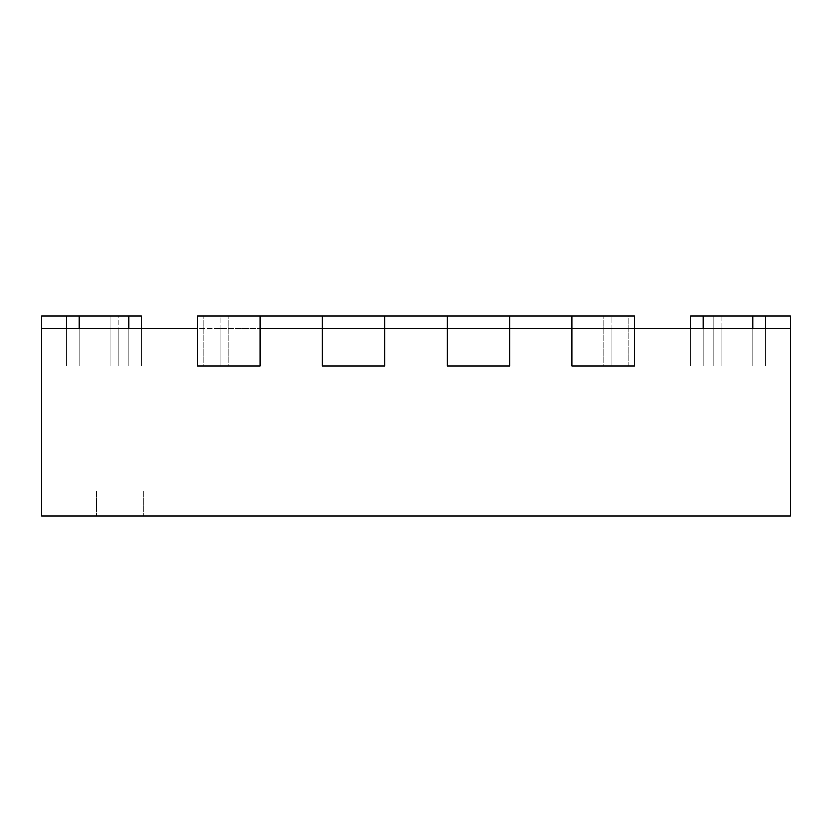 <?xml version="1.0" encoding="UTF-8"?>
<svg xmlns="http://www.w3.org/2000/svg" width="832" height="832" viewBox="0 0 832 832"><rect width="100%" height="100%" fill="white"/><g stroke="black" fill="none" stroke-linecap="round" stroke-linejoin="round"><path stroke-width="0.62" stroke-dasharray="4.16 3.12" d="M765.44 316.16L765.44 366.08L765.44 328.64L752.96 328.64L765.44 328.64L765.44 366.08L765.44 316.16L765.44 366.08L690.56 366.08L713.024 366.08L713.024 316.16L713.024 366.08L790.4 366.08L790.4 316.16L790.4 366.08L790.4 316.16L790.4 366.08L790.4 316.16L790.4 366.08L790.4 316.16L690.56 316.16L690.56 366.08L690.56 316.16L690.56 366.08L690.56 316.16L690.56 366.08L690.56 316.16L790.4 316.16L690.56 316.16L790.4 316.16L690.56 316.16L790.4 316.16L690.56 316.16L703.04 316.16L690.56 316.16L690.56 366.08L790.4 366.08L690.56 366.08L790.4 366.08L690.56 366.08L790.4 366.08L690.56 366.08L790.4 366.08L790.4 328.64L790.4 366.08L790.4 328.64L634.4 328.64L634.4 366.08L572 366.08L634.4 366.08L572 366.08L572 328.64L447.2 328.64L447.2 366.08L509.6 366.08L447.2 366.08L447.2 328.64L384.8 328.64L384.8 366.08L322.4 366.08L384.8 366.08L322.4 366.08L322.4 328.64L384.8 328.64L384.8 366.08L322.4 366.08L384.8 366.08L384.8 328.64L322.4 328.64L322.4 366.08L384.8 366.08L384.8 316.16L322.4 316.16L384.8 316.16L384.8 366.08L384.8 316.16L322.4 316.16L322.4 366.08L322.4 328.64L260 328.64L260 366.08L197.6 366.08L260 366.08L197.6 366.08L197.6 328.64L41.6 328.64L41.6 366.08L141.44 366.08L41.6 366.08L141.44 366.08L41.6 366.08L141.44 366.08L41.6 366.08L41.6 316.16L41.6 366.08L41.6 316.16L141.44 316.16L110.24 316.16L141.44 316.16L141.44 366.08L66.56 366.08L141.44 366.08L141.44 328.64L141.44 366.08L141.44 328.64L41.6 328.64L41.6 515.84L790.4 515.84L790.4 328.64L790.4 366.08L790.4 328.64L790.4 366.08L790.4 328.64L790.4 366.08L790.4 328.64L690.56 328.64L690.56 366.08L690.56 328.64L790.4 328.64M572 316.16L572 366.08L572 328.64L634.4 328.64L572 328.64L572 366.08L572 316.16L634.4 316.16L634.4 366.08L572 366.08L572 316.16L628.16 316.16L628.16 366.08L203.84 366.08L628.16 366.08L203.84 366.08L203.84 328.64L628.16 328.64L203.84 328.64L203.84 366.08L203.84 316.16L203.84 366.08L628.16 366.08L628.16 316.16L203.84 316.16L260 316.16L260 366.08L197.6 366.08L197.6 328.64L220.064 328.64L197.6 328.64L197.6 366.08L197.6 316.16L197.6 366.08L197.6 316.16L260 316.16L260 366.08L260 328.64L220.064 328.64L260 328.64L260 366.08L260 316.16L220.064 316.16L220.064 366.08L220.064 328.64L220.064 366.08L197.6 366.08L220.064 366.08L220.064 316.16L197.6 316.16L260 316.16M634.4 316.16L634.4 366.08L634.4 316.16L611.936 316.16L611.936 366.08L611.936 328.64L611.936 366.08L634.4 366.08L611.936 366.08L611.936 316.16L603.2 316.16L634.4 316.16M509.6 316.16L447.2 316.16L447.2 366.08L447.2 328.64L509.6 328.64L509.6 366.08L447.2 366.08L447.2 316.16L509.6 316.16L509.6 366.08L447.2 366.08L447.2 316.16L509.6 316.16L509.6 366.08L447.2 366.08L509.6 366.08L509.6 316.16L447.2 316.16M66.56 316.16L66.56 366.08L66.56 316.16L141.44 316.16L128.96 316.16L141.44 316.16L141.44 366.08L118.976 366.08L118.976 316.16L141.44 316.16L118.976 316.16L118.976 366.08L41.6 366.08L41.6 316.16L141.44 316.16L141.44 366.08L41.6 366.08L41.6 316.16L41.6 366.08L41.6 316.16L118.976 316.16L66.56 316.16L66.56 366.08L66.56 328.64L66.56 366.08L141.44 366.08L141.44 328.64L41.6 328.64M79.04 316.16L79.04 366.08L79.04 316.16L79.04 366.08L66.56 366.08L141.44 366.08L141.44 316.16L141.44 366.08L141.44 316.16L41.6 316.16L110.24 316.16L110.24 366.08L41.6 366.08L141.44 366.08L141.44 328.64L128.96 328.64L141.44 328.64L128.96 328.64L141.44 328.64L141.44 366.08L41.6 366.08L118.976 366.08L118.976 328.64L118.976 366.08L141.44 366.08L141.44 328.64L141.44 366.08L110.24 366.08L110.24 316.16L110.24 366.08L110.24 316.16L110.24 366.08L110.24 316.16L141.44 316.16L141.44 366.08L141.44 328.64M322.4 316.16L322.4 366.08L322.4 316.16L384.8 316.16M120.11 515.84L96.387 515.84L120.11 515.84M120.11 490.88L96.387 490.88L120.11 490.88M690.56 328.64L721.76 328.64L690.56 328.64L703.04 328.64L690.56 328.64L703.04 328.64L690.56 328.64L690.56 366.08L690.56 328.64L690.56 366.08L690.56 328.64L690.56 366.08L690.56 328.64L690.56 366.08L713.024 366.08L713.024 328.64L713.024 366.08L790.4 366.08L690.56 366.08L790.4 366.08L721.76 366.08L721.76 328.64L721.76 366.08L721.76 328.64L721.76 366.08L721.76 328.64L721.76 366.08L690.56 366.08L690.56 328.64L690.56 366.08L703.04 366.08L703.04 328.64L703.04 366.08L703.04 328.64L752.96 328.64L703.04 328.64L752.96 328.64L703.04 328.64L703.04 366.08L703.04 328.64M128.96 316.16L128.96 366.08L128.96 316.16L128.96 366.08L79.04 366.08L79.04 328.64L128.96 328.64L128.96 366.08L141.44 366.08L128.96 366.08L128.96 328.64L66.56 328.64L128.96 328.64L66.56 328.64L79.04 328.64L79.04 366.08L128.96 366.08L128.96 328.64M765.44 328.64L765.44 366.08L752.96 366.08L765.44 366.08L765.44 328.64L752.96 328.64L752.96 366.08L703.04 366.08L765.44 366.08L765.44 328.64L752.96 328.64L752.96 366.08L703.04 366.08L703.04 316.16M79.04 328.64L79.04 366.08L79.04 328.64L79.04 366.08L66.56 366.08L66.56 328.64M603.2 366.08L572 366.08L603.2 366.08L603.2 316.16L603.2 366.08M228.8 366.08L260 366.08L228.8 366.08L228.8 316.16L228.8 366.08M752.96 316.16L752.96 328.64M721.76 316.16L721.76 366.08L721.76 316.16M141.44 316.16L141.44 366.08L141.44 316.16M690.56 316.16L690.56 366.08L690.56 316.16M96.387 490.88L96.387 515.84L96.387 490.88M143.822 490.88L143.822 515.84L143.822 490.88"/><path stroke-width="1.25" d="M141.44 328.64L141.44 316.16L41.6 316.16L41.6 515.84L790.4 515.84L790.4 316.16L690.56 316.16L690.56 328.64M765.44 316.16L765.44 328.64M572 316.16L572 366.08L634.4 366.08L634.4 316.16L322.4 316.16L322.4 366.08L384.8 366.08L384.8 328.64L447.2 328.64L447.2 366.08L509.6 366.08L509.6 328.64L572 328.64L572 366.08L634.4 366.08L634.4 328.64L790.4 328.64M384.8 316.16L384.8 366.08L322.4 366.08L322.4 328.64L260 328.64L260 366.08L197.6 366.08L260 366.08L260 316.16L197.6 316.16L197.6 366.08L197.6 328.64L41.6 328.64M322.4 316.16L260 316.16M447.2 316.16L447.2 366.08L509.6 366.08L509.6 316.16M66.56 316.16L66.56 328.64M752.96 316.16L752.96 328.64M703.04 316.16L703.04 328.64M128.96 316.16L128.96 328.64M79.04 316.16L79.04 328.64"/></g></svg>
